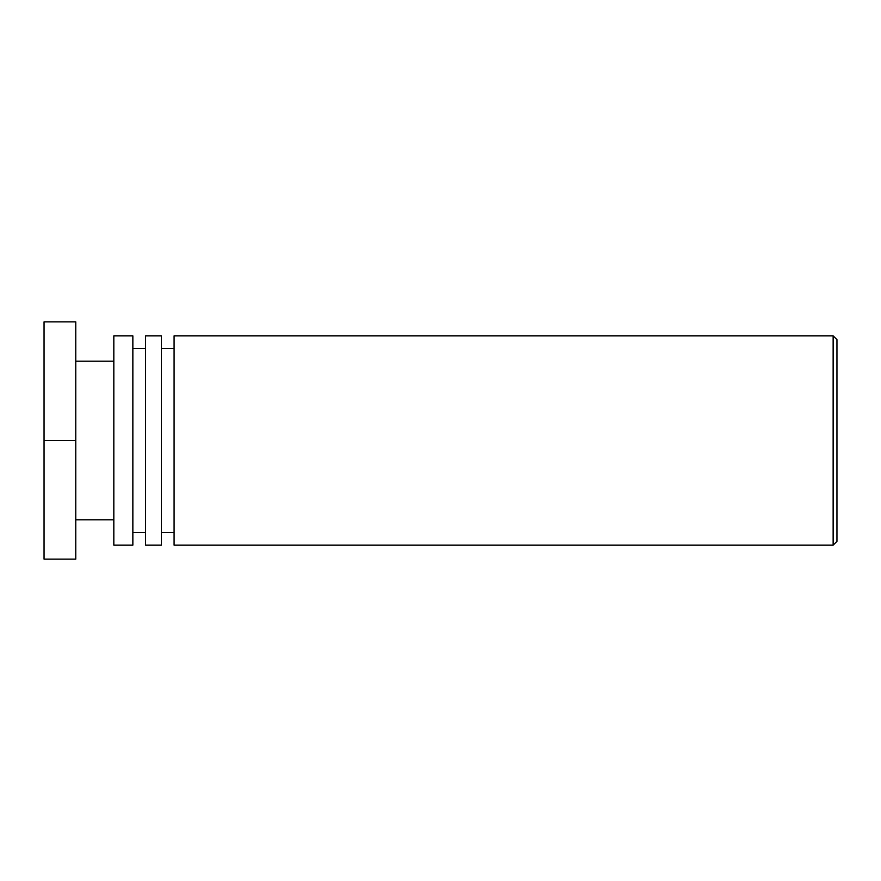 <?xml version="1.0" encoding="UTF-8"?>
<svg xmlns="http://www.w3.org/2000/svg" width="881" height="881" viewBox="0 0 881 881"><rect width="100%" height="100%" fill="white"/><g stroke="black" fill="none" stroke-linecap="round" stroke-linejoin="round"><path stroke-width="1.32" d="M836.95 440.5L836.95 339.648L833.14 335.837L833.14 545.163L836.95 541.352L836.95 440.5M833.14 335.837L174.086 335.837L174.086 545.163L833.14 545.163M174.086 348.524L161.399 348.524M161.399 545.163L161.399 335.837L145.541 335.837L145.541 545.163L161.399 545.163M145.541 348.524L132.855 348.524M132.855 545.163L132.855 335.837L113.825 335.837L113.825 545.163L132.855 545.163M113.825 361.21L75.766 361.21M75.766 440.5L75.766 321.884L44.05 321.884L44.05 440.5L75.766 440.5L75.766 559.116L44.05 559.116L44.05 440.5M174.086 532.476L161.399 532.476M145.541 532.476L132.855 532.476M113.825 519.79L75.766 519.79"/></g></svg>
